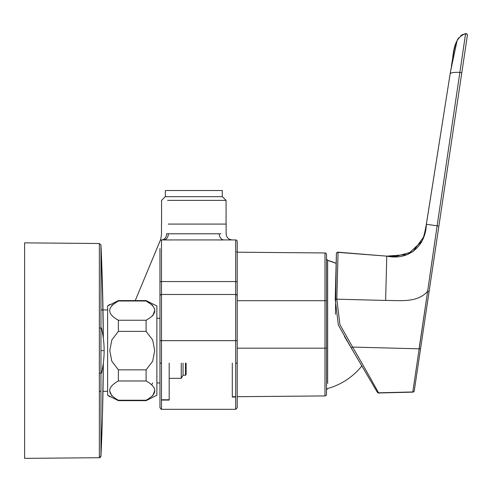 <?xml version="1.0" encoding="UTF-8"?>
<svg xmlns="http://www.w3.org/2000/svg" width="492" height="492" viewBox="0 0 492 492"><rect width="100%" height="100%" fill="white"/><g stroke="black" fill="none" stroke-linecap="round" stroke-linejoin="round"><path stroke-width="0.74" d="M159.949 248.558L159.949 400.691M161.487 408.711L161.487 409.307L235.686 409.313L161.487 409.313L161.487 363.133L159.949 363.133L159.949 407.77L161.487 409.313L161.019 409.227M159.949 344.006L159.949 304.794M159.949 303.103L159.949 250.096A0.615 0.615 180 0 1 159.949 250.077L159.949 250.096M169.187 400.076L161.487 400.076L169.187 400.076L169.187 378.323L181.265 378.323L181.265 363.133L181.265 378.323L183.042 375.242L183.042 363.133L183.042 375.242L185.502 375.242L185.502 372.247M159.949 323.367L159.949 340.667L161.487 340.667L161.487 294.48L235.686 294.48A1.538 1.538 0 0 1 237.224 296.018L237.224 407.77L237.224 348.182L324.978 348.182L324.978 395.925L237.224 396.693L237.224 397.659M226.142 224.081L226.142 233.78C226.505 237.519 228.559 239.573 232.298 239.936L163.522 239.936A6.156 4.846 -90 0 0 163.639 239.936A6.156 4.846 -90 0 1 163.522 239.936L161.487 239.936A1.538 1.538 0 0 0 159.949 241.48M159.949 281.805L161.487 281.559L161.487 239.936A6.156 5.172 -90 0 0 166.659 233.78L219.26 233.78A6.156 4.846 -90 0 0 223.989 239.936A6.156 4.846 -90 0 0 224.106 239.936L235.686 239.936A1.538 1.538 0 0 1 237.224 241.48L237.224 296.018L237.224 281.805L235.686 281.559L161.487 281.559L161.487 294.48A1.538 1.538 179.5 0 0 159.949 296.018M163.867 239.936L169.15 239.979M218.442 239.979L223.762 239.936M220.016 200.379L226.074 200.379L226.074 224.081L219.395 224.081M221.019 196.683L222.378 196.683L226.074 200.379L167.612 200.379M222.378 196.683L166.616 196.683M218.276 239.979L223.989 239.942A6.156 4.846 90 0 0 224.094 239.936L235.686 239.936L235.686 340.667L237.224 340.667M324.978 252.962L237.224 252.199L324.978 252.968L237.224 252.199L237.224 248.614M237.224 243.866L237.224 241.48M235.686 409.313L237.224 407.77L235.686 409.313L235.686 340.667L161.487 340.667L161.487 363.133M235.686 397.044L232.298 397.044L235.686 397.044M232.298 396.743L235.686 396.712L232.298 396.737L232.298 363.133L232.298 397.044M236.609 251.849A0.615 0.615 0 0 0 237.224 251.234A0.615 0.615 0 0 1 236.609 251.849M159.949 283.195L159.949 399.153M118.388 380.986C106.807 387.413 106.807 393.828 118.388 400.23L118.388 400.642L118.388 400.23L146.099 400.23L146.099 400.642L146.099 400.23C157.68 393.828 157.68 387.413 146.099 380.986L118.388 380.986L118.388 369.855L146.099 369.855L146.099 380.986M146.099 320.243L118.388 320.243L118.388 331.374L146.099 331.374L146.099 320.243C157.68 313.841 157.68 307.426 146.099 300.999L146.099 300.587L146.099 300.999L152.668 305.304M118.388 320.243C106.807 313.841 106.807 307.426 118.388 300.999L118.388 300.587L118.388 300.999L146.099 300.999M154.703 390.611L152.668 395.931M154.703 310.624L152.668 315.944M100.952 309.917L107.613 309.917L107.613 305.975L107.613 309.917L107.613 305.975L118.388 300.587L146.099 300.587L156.874 305.975L156.874 395.254L156.874 382.942L159.949 382.942M159.949 304.622L159.949 318.287L156.874 318.287L156.874 305.975M146.099 369.855L152.668 361.251L154.703 350.568L152.643 339.917L146.099 331.374M109.814 391.312L111.819 395.931M118.388 369.855L111.819 361.251L109.784 350.568L111.844 339.917L118.388 331.374M109.784 304.437L107.613 305.975L107.613 395.254L107.613 391.312L107.613 395.254L107.613 391.312L103 391.312M118.388 300.999L111.819 305.304M222.292 190.527L222.292 196.683L165.337 196.683L165.337 190.527L222.292 190.527L165.337 190.527M457.216 40.153L450.611 70.897L426.386 224.167C425.623 246.418 408.495 260.668 386.78 256.141L338.059 252.199L336.829 299.167L339.911 324.609L352.586 347.081C366.374 370.501 380.9 397.192 378.588 392.807L412.806 391.958L427.653 291.313C417.241 303.041 400.531 300.378 385.617 300.446L386.78 256.141L338.053 252.371A1.538 1.538 -178.5 0 0 336.399 253.866L335.452 314.259M423.428 237.292L412.991 251.584L395.925 256.375L387.702 256.037M412.776 392.136L412.806 391.958A1.538 1.538 8.5 0 0 414.289 390.642L414.264 390.826A1.538 1.538 -171.5 0 1 412.776 392.136L378.692 392.985A1.538 1.538 153.5 0 1 377.327 392.229L351.183 347.838L338.33 324.991L335.212 299.148L336.399 253.694A1.538 1.538 168.1 0 1 338.059 252.199M360.802 364.172L377.223 392.05A1.538 1.538 149.5 0 0 378.588 392.807L378.692 392.985M450.611 70.897C454.11 58.499 450.943 38.862 465.61 33.641L459.866 72.398C447.492 71.844 450.77 74.858 450.137 73.935L426.343 224.29L437.124 225.803L459.866 72.398C447.492 71.844 450.77 74.858 450.137 73.935L450.604 70.897M418.471 362.672L429.098 291.572L427.653 291.313L437.124 225.803L438.876 226.142L467.382 35.387L414.289 390.642M467.382 35.387L467.382 35.381A1.538 1.538 8.5 0 0 465.61 33.641L462.296 34.723L460.69 35.762L462.296 34.723L465.61 33.641L466.945 34.071L467.382 35.387M350.888 347.34L344.326 336.202M363.502 368.754L377.327 392.229M327.635 265.489L327.635 260.36L336.147 263.355L336.313 257.181M426.379 224.167L445.057 106.087L426.379 224.204C424.553 234.333 422.757 240.563 420.992 242.888C422.874 240.127 424.657 233.928 426.343 224.29M386.78 256.141L407.591 254.536L421.798 241.326M378.342 392.376L377.075 390.15M351.183 347.838L352.586 347.081L419.067 348.822L427.093 295.065M461.791 72.779L459.866 72.398L465.42 34.711M429.885 275.637L437.124 225.803M169.187 399.768L161.487 399.768L169.187 399.768L169.187 363.127M237.224 252.199L324.978 252.968L324.978 348.182L326.503 348.182L326.503 300.698L326.503 394.387A1.538 1.538 180 0 1 324.978 395.925L324.978 394.461M324.978 252.968A1.538 1.538 0 0 1 326.503 254.505L326.503 300.698L237.224 300.698M361.472 365.316L361.472 366.399L361.472 365.316M336.147 263.355A66.5 66.5 0 0 0 327.635 260.36L326.503 258.878M99.353 328.041L101.457 328.041C105.017 343.09 105.017 358.139 101.457 373.188M99.353 373.188L100.958 373.188M24.6 317.678L24.6 330.027M100.958 456.262L100.958 245.102M100.958 244.985L99.353 243.515L24.612 242.863L99.353 243.515L24.612 242.863L99.353 243.515L99.353 457.714L100.958 456.158A2329.288 2329.288 0 0 0 103.32 363.514L102.441 415.869L100.811 456.883M103.32 337.715L102.441 285.36L100.965 245.077A2329.288 2329.288 0 0 1 103.32 337.715L102.441 285.36L100.965 245.077L99.353 243.515L24.612 242.863L99.353 243.515L100.965 245.059L99.353 243.509L24.612 242.863L24.612 458.366L99.501 457.714L100.085 457.585L99.353 457.714L100.965 456.164M100.94 247.827L100.94 253.036M100.946 275.649L100.958 299.886M100.94 446.607L100.94 445.18M100.946 418.526L100.958 403.766M27.915 242.894L99.353 243.509L99.353 246.16M99.353 251.996L99.353 267.187M99.353 285.059L99.353 304.179M99.359 389.209L99.353 399.184M99.353 403.44L99.353 424.024M99.353 437.493L99.353 451.834M99.353 457.246L99.353 457.714L39.563 458.237M100.958 294.849L100.958 296.381M100.965 245.077L103 309.917L100.965 245.077A2329.288 2329.288 0 0 1 103 309.917L107.613 309.917M152.668 382.917L151.862 384.418M168.369 233.78A6.156 4.846 -90 0 1 163.639 239.936L169.353 239.979M219.26 233.78L220.908 233.78M168.233 224.081L226.074 224.081M235.686 363.133L237.224 363.133M185.502 363.133L185.502 375.242L186.117 374.627L186.099 363.133L186.099 374.467M385.617 300.446L335.212 299.148M419.067 348.822L420.512 349.025M327.635 260.36L327.635 383.403M103.357 350.618L100.965 350.618M163.639 239.942L169.217 239.979M223.995 239.942L218.417 239.979M161.487 224.081L161.487 233.78C161.216 237.279 160.743 239.647 160.072 240.883L135.238 300.587L160.066 240.883M165.25 196.683L161.56 200.379L161.56 224.081M109.784 396.792L107.613 395.254L118.388 400.642L146.099 400.642L156.874 395.254M458.808 37.663L457.345 39.907L458.808 37.663M455.531 44.335L454.073 50.049L451.324 66.408L454.073 50.049L455.531 44.335M464.848 33.782L465.61 33.641M436.49 160.275L436.582 159.709M437.991 150.798L438.243 149.181M441.398 129.23L443.925 113.246M445.057 106.106L436.841 158.037M324.978 395.931L237.224 396.7M326.503 390.015L327.635 388.532A66.5 66.5 0 0 0 361.472 366.399M99.353 391.312L100.952 391.312M27.915 458.341L30.221 458.316M103.32 363.514L102.441 415.869L100.965 456.152M156.874 318.287L159.949 318.287"/></g></svg>
